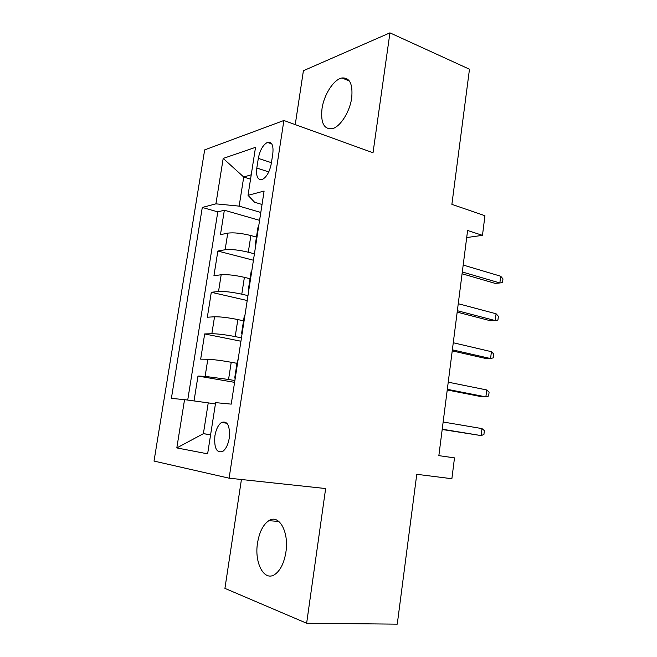 <?xml version="1.0" encoding="UTF-8"?>
<svg xmlns="http://www.w3.org/2000/svg" width="657" height="657" viewBox="0 0 657 657"><rect width="100%" height="100%" fill="white"/><g stroke="black" fill="none" stroke-linecap="round" stroke-linejoin="round"><path stroke-width="0.99" d="M285.894 552.184C289.203 531.784 278.921 513.774 268.894 520.664C263.17 524.541 259.392 531.965 257.544 542.937C254.144 562.737 264.163 582.012 274.905 574.407C280.432 570.424 284.095 563.016 285.894 552.184M351.7 97.868C352.981 84.088 349.746 77.46 341.985 77.969C333.699 79.366 323.901 94.723 322.004 108.775C320.583 122.785 323.95 129.445 332.105 128.739C340.088 127.113 349.844 111.994 351.7 97.868M229.277 438.071C230.122 425.785 227.527 420.587 221.499 422.467C218.255 424.849 216.054 429.3 214.896 435.821C213.977 448.131 216.605 453.33 222.772 451.408C225.959 449.002 228.127 444.559 229.277 438.071M241.431 479.503L224.924 588.376L306.638 623.238L397.263 624.15L416.768 474.305L451.876 478.723L454.496 457.872L438.851 455.638L467.603 230.484L482.476 235.346L484.94 215.718L451.885 204.36L469.476 69.223L389.938 32.85L303.411 70.718L295.239 124.608M204.672 149.886L154.025 461.074L229.104 478.181L283.881 120.494L204.672 149.886M256.46 237.087L250.875 235.551C241.333 233.178 233.629 232.381 227.749 233.153L220.465 234.664L224.349 210.232L259.589 220.358M254.423 253.824L248.289 252.214C238.721 249.923 231.001 249.102 225.129 249.742L217.861 251.04L253.43 260.238M217.861 251.04L213.936 275.726L221.179 274.749C227.026 274.314 234.771 275.176 244.396 277.336L250.03 278.724M243.542 320.805L237.842 319.573C228.135 317.618 220.358 316.69 214.535 316.781L207.341 317.216L211.299 292.275L247.213 300.528M236.972 363.329L231.223 362.262C221.425 360.529 213.624 359.527 207.817 359.264L200.672 359.141L204.68 333.937L240.93 341.238M258.316 158.386L256.805 168.044C255.934 176.659 257.799 180.461 262.398 179.451C266.717 176.963 269.682 171.674 271.292 163.593L272.811 153.697C273.64 145.254 271.834 141.493 267.407 142.413C262.981 144.877 259.95 150.207 258.316 158.386L271.431 162.706M250.547 179.164L243.731 177.029L239.156 206.126L215.915 203.842L202.29 207.456L171.387 398.38L184.551 399.645L176.815 447.918L207.628 453.839L215.627 402.626L231.231 404.129L264.106 191.056L248.026 195.326L254.612 202.257L262.036 204.475M215.915 203.842L223.191 158.427L255.524 147.324L248.026 195.326M234.861 380.559L228.554 379.467L231.223 362.262M241.456 337.87L235.198 336.598L237.842 319.573M247.968 295.625L241.784 294.18L244.396 277.336M224.349 210.232L217.796 211.874L187.721 400.072M228.554 379.467L205.107 376.387L197.987 376.042L194.029 400.934M204.68 333.937L211.85 333.723C217.672 333.772 225.458 334.725 235.198 336.598M211.299 292.275L218.526 291.511C224.374 291.207 232.126 292.102 241.784 294.18M255.869 244.445L255.236 245.012L255.606 246.12M258.562 226.985L257.864 228.02M260.804 212.466L239.156 206.126M283.881 120.494L373.02 152.761L389.938 32.85M306.638 623.238L325.642 488.545L229.104 478.181M466.7 237.555L482.476 235.346M251.237 174.787L243.731 177.029L223.191 158.427M210.626 434.655L203.391 433.677L210.601 434.803M215.414 403.989L208.236 402.864L203.391 433.677L176.815 447.918M217.796 211.874L202.29 207.456M197.987 376.042L234.59 382.358M251.803 270.791L251.138 271.587M248.88 289.729L248.469 288.858L249.077 288.448M244.971 315.081L244.338 315.639M242.08 333.822L241.62 333.198L242.211 332.943M238.056 359.88L237.456 360.184M184.551 399.645L208.236 402.864M235.198 378.407L234.705 378.038L235.272 377.931M462.076 273.764L495.025 283.348L499.862 282.962L462.298 271.982M500.691 276.227L502.975 278.872L502.515 282.592L499.862 282.962L500.691 276.227L463.185 265.05M457.173 312.124L490.418 320.747L495.247 320.575L457.354 310.712M496.076 313.775L498.392 316.28L497.932 320.041L495.247 320.575L496.076 313.775L458.249 303.706M452.23 350.871L485.753 358.492L490.582 358.55L452.361 349.82M491.42 351.684L493.768 354.041L493.3 357.835L490.582 358.55L491.42 351.684L453.264 342.749M447.228 389.987L481.055 396.606L485.876 396.885L447.318 389.322M486.722 389.954L489.095 392.163L488.627 395.999L485.876 396.885L486.722 389.954L448.23 382.177M442.186 429.489L481.121 435.583L442.227 429.21M481.983 428.594L484.381 430.655L483.913 434.523L481.121 435.583L481.983 428.594L443.147 421.999M248.289 252.214L250.875 235.551M225.129 249.742L227.749 233.153M205.107 376.387L207.817 359.264M211.85 333.723L214.535 316.781M218.526 291.511L221.179 274.749M268.77 171.904L256.805 168.044M278.913 521.477L268.894 520.664M349.376 80.992L341.985 77.969M226.952 423.256L221.499 422.467M255.236 245.012L257.922 227.609M248.469 288.858L251.188 271.259M241.62 333.198L244.371 315.401M234.705 378.038L237.481 360.044M271.784 143.916L267.407 142.413"/></g></svg>
